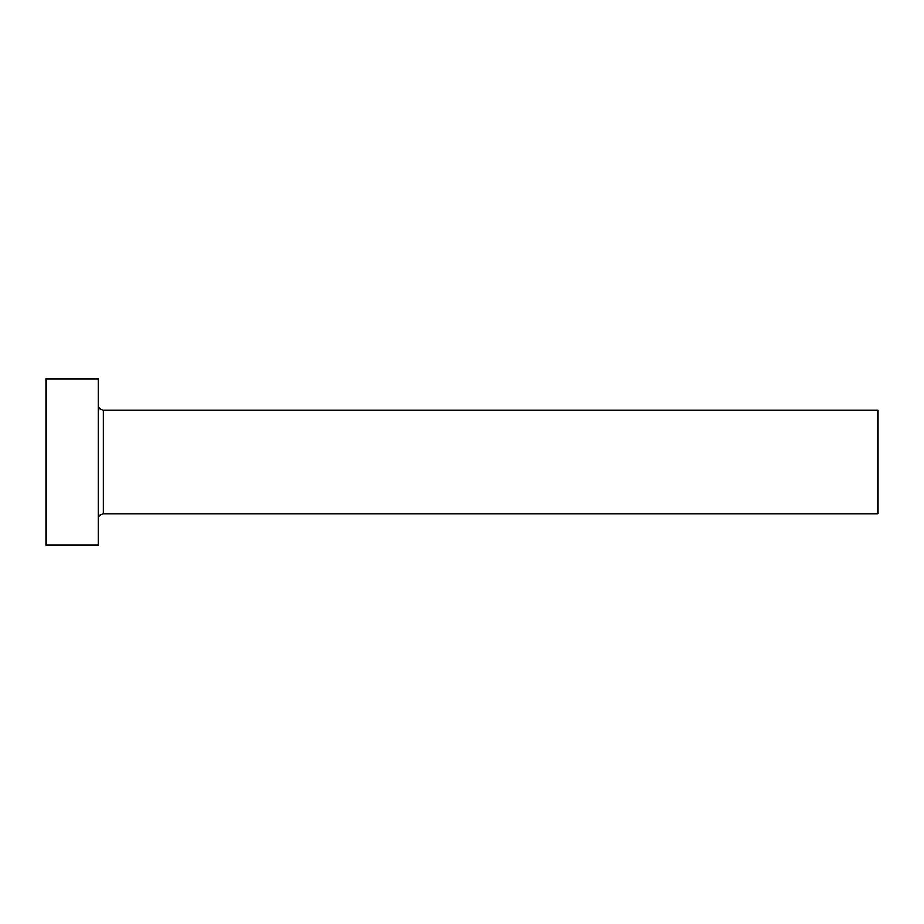 <?xml version="1.0" encoding="UTF-8"?>
<svg xmlns="http://www.w3.org/2000/svg" width="924" height="924" viewBox="0 0 924 924"><rect width="100%" height="100%" fill="white"/><g stroke="black" fill="none" stroke-linecap="round" stroke-linejoin="round"><path stroke-width="1.39" d="M103.373 513.975L103.373 410.025L877.8 410.025L877.8 513.975L103.373 513.975C100.219 514.287 98.487 516.019 98.175 519.173M98.175 462L98.175 545.16L46.2 545.16L46.2 378.84L98.175 378.84L98.175 462M103.373 410.025C100.219 409.713 98.487 407.981 98.175 404.827"/></g></svg>
